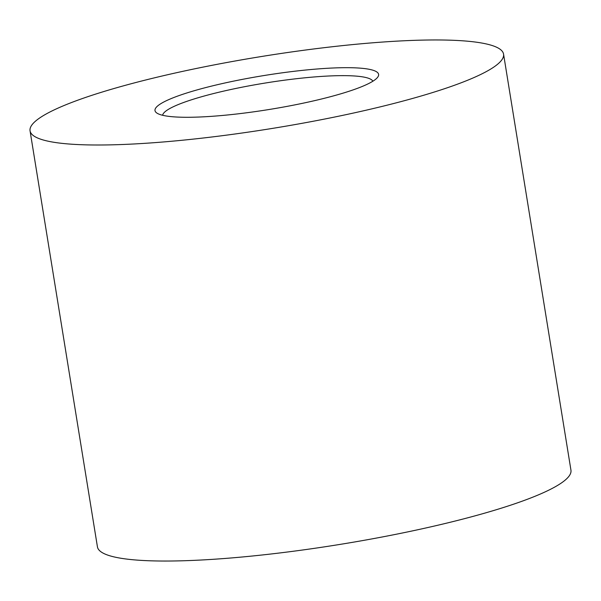 <?xml version="1.0" encoding="UTF-8"?>
<svg xmlns="http://www.w3.org/2000/svg" width="601" height="601" viewBox="0 0 601 601"><rect width="100%" height="100%" fill="white"/><g stroke="black" fill="none" stroke-linecap="round" stroke-linejoin="round"><path stroke-width="0.9" d="M236.208 114.047A113.258 17.166 170.8 0 1 156.748 112.973A113.258 17.166 170.8 0 1 297.405 70.918A113.258 17.166 170.8 0 1 377.706 77.183A113.258 17.166 170.8 0 1 236.208 114.047M372.86 81.225A106.595 16.159 -9.2 0 0 296.661 78.686A106.595 16.159 -9.2 0 0 162.631 115.279M30.05 130.83L97.437 546.865A239.844 36.36 -9.2 0 0 269.391 554.182A239.844 36.36 -9.2 0 0 570.95 470.17L503.563 54.135A239.844 36.36 -9.2 0 0 331.609 46.818A239.844 36.36 -9.2 0 0 30.05 130.83A239.844 36.36 -9.2 0 0 202.011 138.147A239.844 36.36 -9.2 0 0 503.563 54.135"/></g></svg>
